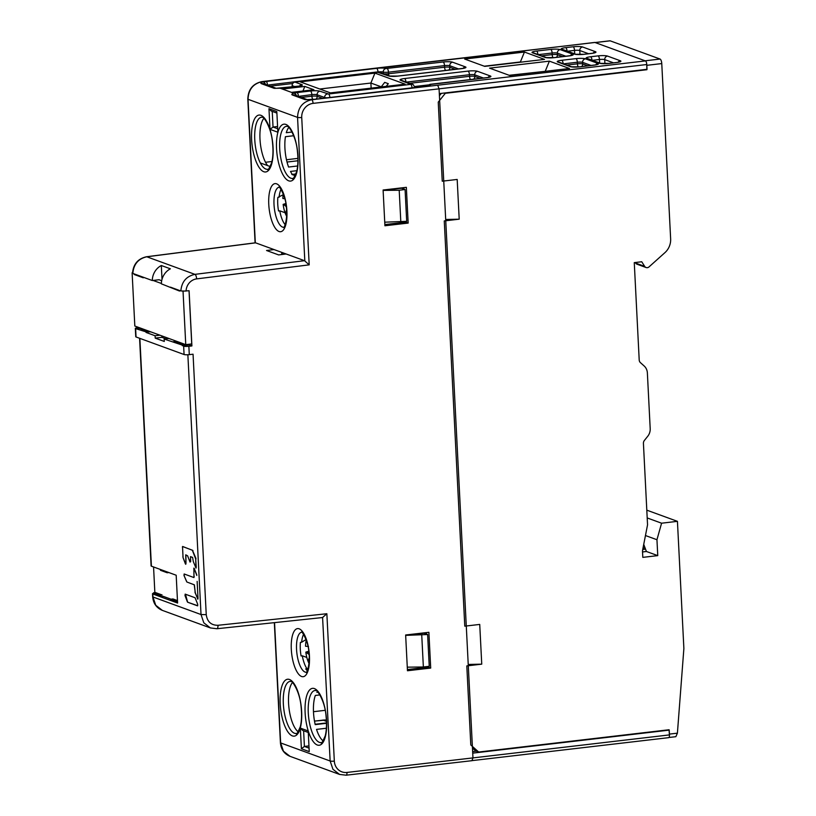 <?xml version="1.0" encoding="UTF-8"?>
<svg xmlns="http://www.w3.org/2000/svg" width="816" height="816" viewBox="0 0 816 816"><rect width="100%" height="100%" fill="white"/><g stroke="black" fill="none" stroke-linecap="round" stroke-linejoin="round"><path stroke-width="1.22" d="M635.256 262.507L635.603 263.068A3.223 2.958 110.1 0 0 637 264.211L646.068 267.515A3.223 2.958 -69.9 0 0 649.026 266.893L664.928 252.644A16.136 14.8 -69.9 0 0 670.64 238.884L661.766 63.577A4.039 1.459 -96.7 0 0 660.052 59.048L645.109 60.802L595.231 42.585L610.174 40.831A4.039 1.459 -96.7 0 0 609.909 40.8A4.039 1.459 -96.7 0 0 609.654 40.892M646.088 69.411L646.915 69.707L646.741 65.331L661.766 63.577M441.344 93.381L439.416 95.747M444.475 93.004L445.312 93.31L438.243 102.133L442.241 181.193L457.184 179.449L459.204 219.178L444.261 220.922L464.783 626.168L479.726 624.424L481.746 664.153L466.803 665.907L470.801 744.967L478.676 752.036L475.657 750.934L472.464 748.078M646.915 69.707L445.312 93.31M646.068 267.515A3.223 2.958 -69.9 0 1 644.671 266.383L641.743 261.752L634.267 262.63L639.203 359.968A4.039 3.703 110.1 0 0 640.438 362.651L644.161 365.986A10.496 9.619 -69.9 0 1 647.374 372.963L650.199 428.655A10.496 9.619 -69.9 0 1 647.72 436.295L644.375 440.456A4.039 3.703 110.1 0 0 643.426 443.394L647.547 524.841L642.478 550.8L642.814 557.369L657.757 555.625L656.951 539.733L661.582 523.199L677.433 521.342L683.879 648.485L677.402 733.166L675.862 736.685L668.947 737.491M677.402 733.166L669.344 734.114L669.079 729.749L478.676 752.036M660.052 59.048L610.174 40.831M642.998 548.148L645.017 547.791M645.507 549.066L642.722 549.556M677.433 521.342L646.802 510.163M260.314 162.935L270.28 166.576M265.526 162.272L271.973 161.497M286.477 159.752L297.901 158.375M295.219 175.685L291.812 174.44L295.963 173.941M445.689 219.484L459.204 219.178M445.709 219.963L447.658 219.443M468.231 664.459L481.746 664.153M400.819 222.013L399.208 190.23L383.122 190.403L401.462 188.221L405.083 189.536L406.694 221.33L384.734 222.187M399.208 190.23L405.083 189.536M405.664 635.338L424.004 633.196L427.625 634.522L405.664 635.378M407.276 667.162L423.361 666.988L421.75 635.205M423.361 666.988L429.236 666.305L427.625 634.522M642.539 551.942L646.415 551.483L643.732 544.384M646.415 551.483L657.757 555.625M656.951 539.733L645.456 535.541M661.582 523.199L647.2 517.946M139.577 338.263L151.103 565.947A4.039 0.673 -2.9 0 0 151.409 566.182L176.185 575.229L177.592 603.044L152.806 593.987A4.039 0.673 177.1 0 1 152.51 593.752A4.039 0.673 177.1 0 1 153.449 593.273M185.569 595.527L185.018 595.609L185.181 594.13L195.095 597.751L197.727 604.36L197.554 605.839L187.639 602.218L185.477 594.242M185.018 595.609L187.384 601.861M186.915 582.032L194.381 584.837L186.915 582.032L183.988 575.464L184.161 573.985L193.871 577.534L194.147 576.116M183.988 575.464L186.66 581.675M194.249 584.858L195.167 591.896L194.381 584.837M197.89 599.148L194.942 591.926M195.085 592.61L197.717 598.832M198.013 598.444L197.452 598.873L198.013 598.444L197.146 581.38M193.963 577.534L193.892 568.099L196.84 575.392M196.707 574.709L194.218 568.466M193.78 568.885L194.341 568.446L193.78 568.885M194.177 576.739L193.871 577.534M185.773 564.284L183.059 557.665L185.426 563.927L185.987 563.499L185.885 554.849M183.059 557.665L182.519 546.516L192.321 550.188L195.687 558.95L196.013 568.13L193.29 561.51L192.596 557.42L190.495 556.645L190.679 561.612L190.118 562.04L190.76 556.624M196.238 567.334L195.687 558.95M195.544 558.266L196.003 558.909M195.871 558.226L192.576 550.545M182.58 546.526L182.427 547.291L182.733 546.506L192.943 550.494M183.07 557.665L182.886 556.349M185.987 563.499L185.467 563.917M152.51 593.752L152.663 596.751C153.265 603.412 156.509 607.961 162.384 610.399L155.744 605.268L152.959 596.986L201.022 614.54L203.796 622.802L210.406 627.943L216.934 628.738A4.039 1.438 83.9 0 0 217.984 625.291C211.16 625.331 207.254 621.782 206.244 614.652L201.022 614.54L187.864 354.756M668.416 737.633A3.223 1.173 -96.7 0 0 668.63 737.664A3.223 1.173 -96.7 0 0 669.467 734.9L669.222 730.126L472.719 753.137L439.069 88.842L313.079 103.377A12.913 11.883 -69.4 0 0 301.726 117.484L309.193 264.853L304.501 260.692L194.922 274.36C186.374 276.226 181.682 281.755 180.856 290.955L186.079 291.067A12.107 11.138 -69.4 0 1 196.636 278.888L309.193 264.853M206.244 614.652L193.055 354.205L189.292 354.644A4.039 0.673 -2.9 0 1 184.069 354.521L136.048 336.977A4.039 0.673 -2.9 0 1 135.752 336.743L135.323 328.399A4.039 0.673 177.1 0 1 137.812 327.655L138.893 327.522M182.509 291.2L189.098 290.72L191.903 345.943L188.863 346.3A4.039 0.673 177.1 0 1 183.651 346.178L182.274 345.086L164.169 339.058L168.963 338.497M383.102 190.016L406.348 187.333L408.163 223.084L384.917 225.767L383.102 190.016M430.705 668.069L407.459 670.752L405.644 634.991L428.89 632.308L430.705 668.069L428.145 667.131L428.114 666.437M180.856 290.955L179.51 290.465L179.54 291.057L161.374 283.835A16.136 14.8 110.1 0 1 170.381 268.811L161.313 265.506A16.136 14.8 -69.9 0 0 152.306 280.531L132.824 273.411C133.651 264.211 138.312 258.662 146.819 256.785L255.622 242.842L304.501 260.692M166.046 338.844L161.945 337.345L161.874 335.917M191.903 345.943L189.026 344.903L188.996 344.25M176.695 341.965L178.031 341.812M164.169 339.058L164.291 341.445L155.224 338.13L155.101 335.753L146.033 332.438L146.003 331.847L135.629 328.634A4.039 0.673 177.1 0 1 135.323 328.399M189.026 344.903L184.549 345.423L184.518 344.831L175.45 341.516L173.206 341.782M184.671 345.413L184.61 344.219M177.47 600.596L172.972 598.954L171.176 599.168L177.511 601.484M177.572 602.677L170.789 600.188L171.176 599.168M160.813 596.547L153.255 593.793L153.643 592.763L160.293 595.19L160.813 596.547L163.047 596.292L171.146 599.24M141.76 328.562L140.423 328.726M150.827 331.877L146.003 331.847M136.935 328.532L139.179 328.267L148.247 331.582M285.141 253.623L281.765 254.051M286.11 253.98L278.644 254.918L266.546 250.502L274.023 249.563M292.301 174.379A26.224 9.496 83.3 0 1 290.486 171.431L296.891 170.677M285.172 224.706A20.176 7.303 83.3 0 1 279.766 210.834L278.542 210.977A20.176 7.303 83.3 0 1 277.858 197.421L283.142 194.759M267.617 165.597A26.224 9.496 83.3 0 1 260.12 141.056A26.224 9.496 83.3 0 1 263.874 118.351M281.673 252.358L281.785 254.521M292.057 132.029L286.294 132.702A26.224 9.496 83.3 0 1 288.813 127.459M288.772 180.856L288.711 180.836A28.652 10.373 -96.7 0 1 276.553 148.787A28.652 10.373 -96.7 0 1 285.784 124.399L285.855 124.42A28.652 10.373 -96.7 0 1 298.003 156.468A28.652 10.373 -96.7 0 1 288.772 180.856M260.855 115.291L260.916 115.311A28.652 10.373 -96.7 0 1 273.064 147.359A28.652 10.373 -96.7 0 1 263.833 171.748L263.772 171.727A28.652 10.373 -96.7 0 1 251.614 139.679A28.652 10.373 -96.7 0 1 260.855 115.291M179.51 290.465L170.442 287.15M152.306 280.531L159.028 279.735L161.69 280.714M162.017 279.327L161.313 265.506M143.239 277.216L143.269 277.807L134.201 274.502L134.171 273.901M255.347 242.811L146.533 256.754C138.006 258.621 133.334 264.088 132.529 273.166L132.824 273.411M301.726 117.484A3.223 0.541 177.1 0 1 297.554 117.382L248.044 99.307A3.223 0.541 177.1 0 1 247.809 99.113C248.186 89.444 252.889 83.609 261.926 81.62A3.223 1.193 83.2 0 1 262.14 81.651C253.144 83.66 248.441 89.546 248.044 99.307L255.316 242.811M263.282 83.589L261.314 83.64C260.386 83.201 260.865 82.62 262.762 81.875L594.721 42.442A3.223 1.173 -96.7 0 1 594.935 42.473L645.405 60.914A3.223 1.173 -96.7 0 1 646.782 64.525L439.069 88.842L437.713 85.221L645.405 60.914M302.95 91.015L304.817 86.425L313.885 89.74L291.475 92.361L293.74 93.187A3.223 2.611 73.5 0 1 296.432 95.686M304.817 86.425L282.407 89.046L291.475 92.361M312.548 80.05A3.223 1.173 83.3 0 1 313.13 79.417A3.223 1.173 83.3 0 1 313.344 79.448L314.405 79.835L294.974 82.11A3.223 2.958 110.1 0 0 292.148 85.639L292.22 86.975M489.59 68.146L509.694 75.49L569.466 68.493L549.372 61.149L489.59 68.146M300.217 81.855L330.439 92.902L405.154 84.15L374.932 73.114L300.217 81.855M464.661 59.038L484.755 66.382L544.527 59.384L524.433 52.04L464.661 59.038M326.369 728.239L316.526 729.392A26.224 9.496 83.3 0 0 323.167 740.928M317.965 692.203L316.873 692.325A26.224 9.496 83.3 0 1 317.393 691.631M319.923 694.916L315.333 695.456A26.224 9.496 83.3 0 0 315.211 724.618L326.502 723.292M314.364 688.561L314.425 688.592A28.652 10.373 -96.7 0 1 326.584 720.63A28.652 10.373 -96.7 0 1 317.353 745.028L317.291 745.008A28.652 10.373 -96.7 0 1 305.133 712.96A28.652 10.373 -96.7 0 1 314.364 688.561M346.973 772.436A3.223 1.142 83.4 0 1 346.157 775.2A3.223 1.142 83.4 0 1 345.943 775.169L339.589 774.435L332.938 769.284L330.154 761.012L322.575 617.477L326.859 613.734L334.325 761.114A12.913 11.883 -69.4 0 0 346.973 772.436L472.964 757.901L472.719 753.137M301.624 676.505L301.583 676.484A24.205 8.762 -96.7 0 1 291.312 649.403A24.205 8.762 -96.7 0 1 299.115 628.789L299.166 628.81A24.205 8.762 -96.7 0 1 309.437 655.901A24.205 8.762 -96.7 0 1 301.624 676.505M289.435 679.463L289.496 679.483A28.652 10.373 -96.7 0 1 301.645 711.521A28.652 10.373 -96.7 0 1 292.414 735.92L292.352 735.899A28.652 10.373 -96.7 0 1 280.194 703.851A28.652 10.373 -96.7 0 1 289.435 679.463M298.228 731.819A26.224 9.496 83.3 0 1 288.966 707.921A26.224 9.496 83.3 0 1 292.454 682.523M307.306 670.67A20.176 7.303 83.3 0 1 305.745 668.875L306.969 668.732A20.176 7.303 83.3 0 1 302.308 655.809L301.084 655.952A20.176 7.303 83.3 0 1 300.4 642.396L301.624 642.253A20.176 7.303 83.3 0 1 303.572 634.379M407.398 669.528L428.145 667.131M426.472 634.093L426.401 632.594M646.782 64.525L647.017 69.299L439.314 93.616M386.182 86.374L388.324 83.701L384.693 82.375L381.174 86.955M297.922 160.762L287.018 162.037M279.082 197.278A20.176 7.303 83.3 0 1 281.03 189.394M293.709 135.721L285.427 136.69A26.224 9.496 83.3 0 0 288.568 167.045L297.636 165.985M279.766 210.834L285.039 212.69M403.859 187.619L403.93 189.118M405.572 221.462L405.603 222.156L384.856 224.553M408.163 223.084L405.603 222.156M381.164 86.792L370.882 83.038L374.932 73.114M371.147 88.138L370.882 83.038L319.811 89.015M261.314 83.64L274.156 88.332L280.133 88.22L282.407 89.046M304.817 260.896L297.554 117.382C297.973 107.59 302.695 101.714 311.732 99.756A3.223 1.142 83.4 0 1 313.079 103.377M294.26 94.901L292.291 94.952L305.143 99.644L311.732 99.756L437.713 85.221M292.291 94.952C291.363 94.523 291.853 93.932 293.74 93.187A7.262 1.214 -2.9 0 1 297.024 92.585L310.468 91.004A7.262 1.214 -2.9 0 1 319.913 91.219L328.522 94.003L410.703 84.374L400.574 80.315A7.262 1.214 -2.9 0 1 404.573 78.53L468.088 71.104A7.262 1.214 -2.9 0 1 477.533 71.308L490.375 76A7.262 1.214 -2.9 0 1 486.377 77.775L429.889 84.538A3.223 2.958 110.1 0 0 427.625 85.986M277.868 132.223L276.818 111.568L277.868 132.223L270.004 129.356L268.964 108.701L276.818 111.568M272.238 111.394L273.034 127.041L270.004 129.356M277.511 128.683L273.034 127.041L277.409 126.531M276.726 113.026L271.198 111.007L268.964 108.701M524.433 52.04L520.384 61.965L484.255 66.198M545.822 71.257L545.323 71.074L549.372 61.149M545.333 71.318L509.194 75.296M476.33 751.179L472.648 751.618M274.553 622.628L280.653 742.927L283.448 751.24L290.027 756.33C284.223 753.913 281.02 749.384 280.418 742.744A3.223 0.541 -2.9 0 0 280.653 742.927L330.154 761.012A3.223 0.541 -2.9 0 0 334.325 761.104M303.613 730.789L304.409 746.436L308.785 745.926M308.897 748.068L304.409 746.436L301.379 748.751L300.339 728.086L308.193 730.963L309.244 751.618L301.379 748.751M308.101 732.421L302.573 730.402L300.339 728.086M309.244 751.618L308.193 730.963M313.477 711.705L325.186 710.318M301.624 642.253L306.041 639.54M302.308 655.809L306.816 657.431M306.969 668.732L307.989 668.824M155.101 335.753L159.895 335.192M148.277 332.173L146.033 332.438M155.224 338.13L161.945 337.345M184.549 345.423L182.305 345.688M184.518 344.831L182.274 345.086M167.443 572.036L167.168 572.75L160.517 570.313L160.16 569.374M168.851 572.546L167.168 572.75M160.293 595.19L162.088 594.986L155.438 592.549L153.643 592.763M197.758 605.727L187.639 602.218M308.499 646.496L305.541 646.241A16.014 5.794 83.3 0 1 306.286 640.203M308.999 663.388A16.014 5.794 83.3 0 1 308.04 661.286A16.014 5.794 83.3 0 1 305.837 652.127L308.754 651.219M309.213 657.778L308.04 661.286L309.223 658.155M309.05 654.463L305.837 652.127M308.876 652.31L306.561 652.392L308.897 652.484M153.051 280.439L161.384 283.478M132.121 272.789L134.824 326.033L185.752 344.638L191.729 343.934L189.026 290.731M185.752 344.638L183.049 291.394M153.561 566.967L154.856 592.62M284.794 198.747L282.856 198.482A16.014 5.794 83.3 0 1 283.274 193.953M286.62 216.189A16.014 5.794 83.3 0 1 285.355 213.527A16.014 5.794 83.3 0 1 283.152 204.367L285.814 203.521M286.559 209.947L285.355 213.527L286.579 210.283M285.977 204.551L283.876 204.632L286.253 206.611M285.998 204.724L283.152 204.367M184.263 575.423L184.232 574.015M196.615 574.719L196.758 575.402M195.31 592.579L195.167 591.896M190.546 561.632L190.006 562.061L187.609 555.808L185.722 554.849L185.885 561.622M635.603 263.068L644.671 266.383M139.862 338.375L151.409 566.182M152.806 593.987L152.959 596.986A4.039 0.673 -2.9 0 1 152.663 596.751M326.859 613.734L217.984 625.291M188.863 346.3L189.292 354.644M146.533 256.754A4.039 1.489 82.7 0 1 146.819 256.785L194.922 274.36A4.039 1.418 82.9 0 1 196.636 278.888M135.629 328.634L136.048 336.977M184.069 354.521L183.651 346.178M290.884 178.214A26.224 9.496 -96.7 0 0 292.567 178.418C292.618 180.142 293.984 177.878 296.667 171.615C298.013 166.158 298.268 159.538 297.452 151.756C296.188 135.64 287.793 124.654 287.263 126.429L286.467 126.317A26.224 9.496 -96.7 0 0 279.857 151.123A26.224 9.496 -96.7 0 0 290.833 178.194A26.224 9.496 -96.7 0 0 290.884 178.214M279.103 231.53A24.205 8.762 83.3 0 1 279.031 231.509A24.205 8.762 -96.7 0 1 268.77 204.439A24.205 8.762 -96.7 0 1 276.553 183.804A24.205 8.762 83.3 0 1 276.624 183.835A24.205 8.762 -96.7 0 1 286.895 210.895A24.205 8.762 -96.7 0 1 279.103 231.53M261.926 81.62L386.815 66.841M594.935 42.473L387.233 66.79M311.345 99.532A3.223 0.673 89.2 0 0 311.222 99.481A3.223 0.673 89.2 0 0 311.11 99.532A7.262 1.214 -2.9 0 0 315.302 99.266L425.891 86.312A7.262 1.214 -2.9 0 0 429.889 84.538M280.357 88.21A3.223 0.673 89.2 0 0 280.245 88.169A3.223 0.673 89.2 0 0 280.133 88.22A7.262 1.214 -2.9 0 0 284.325 87.944L297.779 86.374A7.262 1.214 -2.9 0 0 301.777 84.589L294.974 82.11M387.11 68.554A3.223 1.173 83.3 0 1 388.487 72.175A4.039 0.673 177.1 0 1 383.234 72.053A3.223 2.958 -69.9 0 1 386.06 68.534L443.149 61.996A7.262 1.214 -2.9 0 1 452.594 62.2L465.436 66.892A7.262 1.214 -2.9 0 1 461.438 68.666L397.933 76.102A7.262 1.214 -2.9 0 1 388.487 75.898L376.859 72.012L313.344 79.448M386.06 68.534A7.262 1.214 -2.9 0 0 376.615 68.32L266.036 81.263A7.262 1.214 -2.9 0 0 262.762 81.875A3.223 2.611 73.5 0 1 265.455 84.374M593.966 65.178L579.768 66.841A7.262 1.214 -2.9 0 1 570.323 66.637L557.777 62.057A7.262 1.214 -2.9 0 1 561.785 60.272L575.984 58.619A7.262 1.214 -2.9 0 1 585.429 58.823L597.965 63.403A7.262 1.214 -2.9 0 1 593.966 65.178A3.223 1.173 -96.7 0 0 593.752 65.158A3.223 1.173 -96.7 0 0 593.548 65.229M568.721 55.967L554.533 57.63A7.262 1.214 -2.9 0 1 545.088 57.416L532.542 52.836A7.262 1.214 -2.9 0 1 536.551 51.061L550.739 49.399A7.262 1.214 -2.9 0 1 560.184 49.603L572.73 54.182A7.262 1.214 -2.9 0 1 568.721 55.967A3.223 1.173 -96.7 0 0 568.507 55.937A3.223 1.173 -96.7 0 0 568.313 56.018M599.464 63.23A7.262 1.214 -2.9 0 0 608.909 63.434L616.376 62.557A7.262 1.214 -2.9 0 0 620.384 60.782L607.543 56.09A7.262 1.214 -2.9 0 0 598.097 55.876L590.621 56.753A7.262 1.214 -2.9 0 0 586.612 58.538L599.464 63.23A3.223 2.958 -69.9 0 1 600.729 63.373L608.695 63.403A3.223 1.173 83.3 0 1 608.909 63.434M574.525 54.121A7.262 1.214 -2.9 0 0 583.97 54.325L591.447 53.448A7.262 1.214 -2.9 0 0 595.445 51.673L582.604 46.981A7.262 1.214 -2.9 0 0 573.158 46.777L565.682 47.644A7.262 1.214 -2.9 0 0 561.683 49.429L574.525 54.121A3.223 2.958 -69.9 0 1 575.8 54.264L583.756 54.295A3.223 1.173 83.3 0 1 583.97 54.325M315.047 690.489A26.224 9.496 -96.7 0 0 308.438 715.285A26.224 9.496 -96.7 0 0 319.413 742.356A26.224 9.496 -96.7 0 0 319.464 742.376A26.224 9.496 -96.7 0 0 321.147 742.58C321.198 744.314 322.565 742.04 325.247 735.777C326.594 730.32 326.849 723.7 326.033 715.918C324.768 699.812 316.373 688.816 315.843 690.601L315.047 690.489M265.955 169.106A26.224 9.496 -96.7 0 0 267.638 169.31C267.679 171.034 269.045 168.769 271.738 162.506C273.074 157.049 273.329 150.43 272.513 142.647C271.249 126.531 262.854 115.546 262.324 117.32L261.538 117.208A26.224 9.496 -96.7 0 0 254.918 142.015A26.224 9.496 -96.7 0 0 265.894 169.085A26.224 9.496 -96.7 0 0 265.955 169.106M279.052 187.221A20.176 7.303 -96.7 0 0 274.156 206.509A20.176 7.303 -96.7 0 0 282.571 227.093A20.176 7.303 -96.7 0 0 282.632 227.123A20.176 7.303 -96.7 0 0 283.744 227.287M294.933 86.649L292.148 85.639M299.513 86.037A3.223 2.958 -69.9 0 1 301.777 84.589M274.156 88.332L276.063 88.261L263.323 83.599M266.036 81.263A3.223 1.173 83.3 0 1 267.413 84.884A4.039 0.673 -2.9 0 0 266.995 84.946M382.867 73.532A4.039 0.673 177.1 0 1 383.316 73.644L383.234 72.053A4.039 0.673 -2.9 0 0 377.992 71.941L377.971 71.941M312.834 79.57L267.424 85.099M377.992 71.951L377.992 71.941A3.223 1.173 -96.7 0 0 376.615 68.32M452.594 62.2A3.223 2.958 110.1 0 0 449.769 65.729A4.039 0.673 -2.9 0 0 444.516 65.617L388.487 72.175L388.559 73.756A3.223 1.173 -96.7 0 0 388.895 75.735M445.546 70.482A3.223 1.173 83.3 0 1 444.598 67.198L444.516 65.617A3.223 1.173 -96.7 0 0 443.149 61.996M458.592 68.952L449.769 65.729L449.851 67.32A3.223 2.958 -69.9 0 1 448.657 70.115M463.182 68.34A3.223 2.958 -69.9 0 1 465.436 66.892M388.487 75.898A3.223 2.958 -69.9 0 1 389.752 76.041L379.175 72.185A3.223 2.958 110.1 0 0 377.9 72.032M383.316 73.644A4.039 0.673 -2.9 0 0 388.559 73.756L444.598 67.198A4.039 0.673 177.1 0 1 449.851 67.32L455.359 69.329M270.3 86.149L292.74 83.518M297.024 92.585A3.223 1.173 83.3 0 1 298.391 96.206A4.039 0.673 -2.9 0 0 297.983 96.257M319.913 91.219A3.223 2.958 110.1 0 0 317.087 94.748A4.039 0.673 -2.9 0 0 311.834 94.625L298.401 96.41M301.288 97.461L311.916 96.217L311.834 94.625A3.223 1.173 -96.7 0 0 310.468 91.004M327.634 97.767A4.039 0.673 177.1 0 1 324.646 97.502L317.087 94.748L317.169 96.329L322.677 98.348M324.676 98.114L324.646 97.502A3.223 2.958 -69.9 0 1 327.471 93.973M328.522 94.003A3.223 1.173 83.3 0 1 329.878 97.502M412.07 87.883A3.223 1.173 -96.7 0 0 410.703 84.374M400.574 80.315A3.223 2.958 110.1 0 1 401.839 80.458L412.417 84.323C412.906 84.028 413.641 84.997 414.599 87.241A4.039 0.673 177.1 0 1 413.855 87.669M411.152 84.181A3.223 2.958 -69.9 0 1 412.457 84.344M404.573 78.53A3.223 1.173 83.3 0 1 405.94 81.957M477.533 71.308A3.223 2.958 110.1 0 0 474.708 74.837A4.039 0.673 -2.9 0 0 469.455 74.715L406.348 82.11M409.663 83.314L469.537 76.306L469.455 74.715A3.223 1.173 -96.7 0 0 468.088 71.104M483.531 78.061L474.708 74.837L474.779 76.418L480.298 78.438M488.111 77.449A3.223 2.958 -69.9 0 1 490.375 76M488.855 77.377L430.124 84.313A3.223 1.173 83.3 0 1 430.338 84.334M305.143 99.644L307.153 99.603M312.814 99.43A3.223 1.173 83.3 0 1 311.916 96.217A4.039 0.673 177.1 0 1 317.169 96.329A3.223 2.958 -69.9 0 1 315.976 99.134M470.485 79.591A3.223 1.173 83.3 0 1 469.537 76.306A4.039 0.673 177.1 0 1 474.779 76.418A3.223 2.958 -69.9 0 1 473.586 79.223M428.267 84.925L414.477 86.537M574.699 53.866L574.525 50.388L567.457 51.224M588.601 53.734L579.778 50.51A4.039 0.673 -2.9 0 0 574.525 50.388A3.223 1.173 -96.7 0 0 573.158 46.777M565.682 47.644A3.223 1.173 83.3 0 1 567.038 51.071M575.79 54.264L562.948 49.572A3.223 2.958 110.1 0 0 561.683 49.429M583.562 54.376A3.223 1.173 83.3 0 1 583.756 54.295L591.233 53.428A3.223 1.173 -96.7 0 0 591.029 53.499M591.447 53.448A3.223 1.173 -96.7 0 0 591.233 53.428L593.926 53.05M593.181 53.122A3.223 2.958 -69.9 0 1 595.445 51.673M582.604 46.981A3.223 2.958 110.1 0 0 579.778 50.51L579.982 54.55M600.729 63.373L587.887 58.681A3.223 2.958 110.1 0 0 586.612 58.538M608.491 63.475A3.223 1.173 83.3 0 1 608.695 63.403L616.162 62.536A3.223 1.173 -96.7 0 0 615.968 62.608M616.376 62.557A3.223 1.173 -96.7 0 0 616.162 62.536L618.865 62.159M618.12 62.23A3.223 2.958 -69.9 0 1 620.384 60.782M613.54 62.842L604.707 59.619L604.911 63.648M607.543 56.09A3.223 2.958 110.1 0 0 604.707 59.619A4.039 0.673 -2.9 0 0 599.464 59.497A3.223 1.173 -96.7 0 0 598.097 55.876M599.638 62.975L599.464 59.497L592.396 60.323M590.621 56.753A3.223 1.173 83.3 0 1 591.977 60.18M669.467 734.9L472.964 757.901L471.923 760.634L668.63 737.664M294.535 733.268A26.224 9.496 -96.7 0 0 296.218 733.472C296.259 735.206 297.626 732.931 300.319 726.668C301.655 721.222 301.91 714.602 301.094 706.809C299.829 690.703 291.434 679.718 290.904 681.493L290.119 681.38A26.224 9.496 -96.7 0 0 283.499 706.177A26.224 9.496 -96.7 0 0 294.474 733.247A26.224 9.496 -96.7 0 0 294.535 733.268M326.38 720.049A20.176 18.503 110.1 0 0 323.075 720.12A4.039 1.459 -96.7 0 0 322.81 720.089A4.039 1.459 -96.7 0 0 322.667 720.13M326.451 721.354L323.075 720.12L314.497 721.13M315.129 724.261L326.492 722.935M301.594 632.196A20.176 7.303 -96.7 0 0 296.698 651.484A20.176 7.303 -96.7 0 0 305.113 672.078A20.176 7.303 -96.7 0 0 305.153 672.088A20.176 7.303 -96.7 0 0 306.286 672.262M570.323 66.637A3.223 2.958 -69.9 0 1 571.588 66.79L559.052 62.2A3.223 2.958 110.1 0 0 557.777 62.057M561.785 60.272A3.223 1.173 83.3 0 1 563.142 63.699M585.429 58.823A3.223 2.958 110.1 0 0 582.593 62.353A4.039 0.673 -2.9 0 0 577.351 62.23L563.55 63.852M566.865 65.056L577.432 63.821L577.351 62.23A3.223 1.173 -96.7 0 0 575.984 58.619M595.711 64.852A3.223 2.958 -69.9 0 1 597.965 63.403M591.121 65.464L582.593 62.353L582.675 63.934L587.887 65.841M578.269 66.943A3.223 1.173 83.3 0 1 577.432 63.821A4.039 0.673 177.1 0 1 582.675 63.934A3.223 2.958 -69.9 0 1 581.665 66.575M545.088 57.416A3.223 2.958 -69.9 0 1 546.353 57.569L533.807 52.989A3.223 2.958 110.1 0 0 532.542 52.836M536.551 51.061A3.223 1.173 83.3 0 1 537.907 54.478M560.184 49.603A3.223 2.958 110.1 0 0 557.359 53.132A4.039 0.673 -2.9 0 0 552.116 53.02L538.315 54.631M541.63 55.845L552.197 54.601L552.116 53.02A3.223 1.173 -96.7 0 0 550.739 49.399M570.466 55.631A3.223 2.958 -69.9 0 1 572.73 54.182M565.886 56.243L557.359 53.132L557.44 54.723L562.652 56.62M553.024 57.722A3.223 1.173 83.3 0 1 552.197 54.601A4.039 0.673 177.1 0 1 557.44 54.723A3.223 2.958 -69.9 0 1 556.42 57.355M609.909 40.8L595.099 42.534M162.343 610.378L210.457 627.953M255.092 242.842L247.809 99.113M285.427 136.711L293.719 135.742M279.225 187.19L278.97 187.18C278.786 185.028 285.977 196.605 286.283 206.825C288.191 219.065 283.682 229.357 283.672 227.338L283.907 227.266M300.257 85.966L276.165 88.291M463.916 68.269L397.718 76.082L389.742 76.041M379.175 72.185L313.13 79.417M430.124 84.313L427.186 86.068M428.369 85.915L315.088 99.236L307.03 99.572M307.061 99.572L294.301 94.911M280.418 742.744L274.329 622.659M290.027 756.33L339.589 774.435M339.548 774.415L346.157 775.2L472.138 760.665M322.84 617.508L216.934 628.738M314.486 721.069L326.38 720.028M301.757 632.176L301.512 632.165C301.328 630.003 308.519 641.58 308.825 651.811C310.753 663.826 306.245 674.363 306.214 672.313L306.449 672.251M596.445 64.78L579.554 66.82L571.588 66.779M571.21 55.559L554.319 57.599L546.343 57.569M644.048 545.21L643.498 545.588"/></g></svg>
